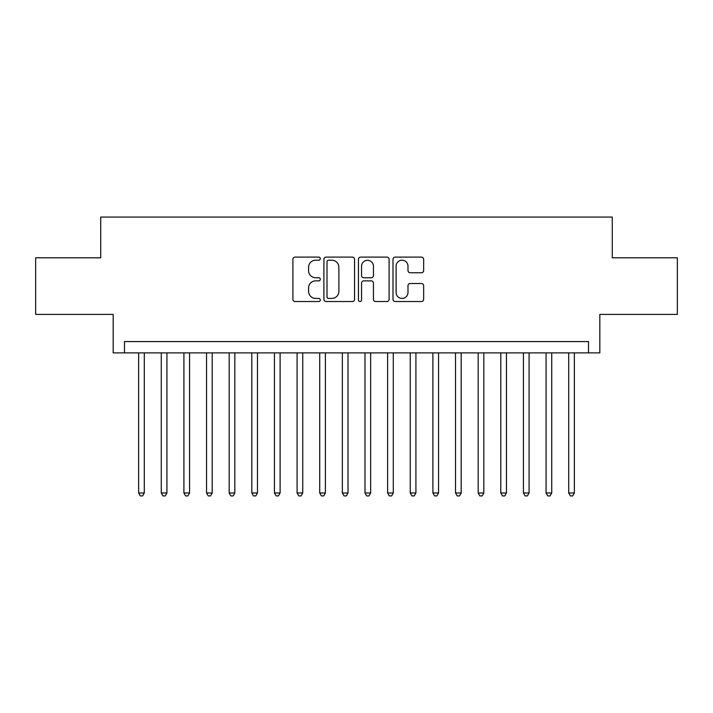 <?xml version="1.0" encoding="UTF-8"?>
<svg xmlns="http://www.w3.org/2000/svg" width="713" height="713" viewBox="0 0 713 713"><rect width="100%" height="100%" fill="white"/><g stroke="black" fill="none" stroke-linecap="round" stroke-linejoin="round"><path stroke-width="1.07" d="M320.289 258.65A1.56 1.56 0 0 0 318.729 257.099L295.12 257.099A2.219 2.219 0 0 0 292.9 259.318L292.9 299.308A2.219 2.219 0 0 0 295.12 301.537L318.729 301.537A1.56 1.56 0 0 0 320.289 299.977A1.56 1.56 0 0 0 318.729 298.426L315.672 298.426A7.112 7.112 0 0 1 308.569 291.314L308.569 287.981A7.112 7.112 0 0 1 315.672 280.869L318.729 280.869A1.56 1.56 0 0 0 320.289 279.318A1.56 1.56 0 0 0 318.729 277.758L315.672 277.758A7.112 7.112 0 0 1 308.569 270.646L308.569 267.322A7.112 7.112 0 0 1 315.672 260.209L318.729 260.209A1.56 1.56 0 0 0 320.289 258.65M421.428 272.758A2.219 2.219 0 0 0 423.656 270.539L423.656 259.318A2.219 2.219 0 0 0 421.428 257.099L395.216 257.099A2.219 2.219 0 0 0 392.997 259.318L392.997 299.308A2.219 2.219 0 0 0 395.216 301.537L421.428 301.537A2.219 2.219 0 0 0 423.656 299.308L423.656 285.761A2.219 2.219 0 0 0 421.428 283.533L410.216 283.533A2.219 2.219 0 0 0 407.988 285.761L407.988 292.482A5.945 5.945 0 0 1 402.043 298.426A5.945 5.945 0 0 1 396.107 292.482L396.107 266.154A5.945 5.945 0 0 1 402.043 260.209A5.945 5.945 0 0 1 407.988 266.154L407.988 270.539A2.219 2.219 0 0 0 410.216 272.758L421.428 272.758M588.51 352.882L599.829 352.882L599.829 314.397L677.35 314.397L677.35 257.812L612.271 257.812L612.271 217.073L100.729 217.073L100.729 257.812L35.65 257.812L35.65 314.397L113.171 314.397L113.171 352.882L588.51 352.882L588.51 341.563L124.49 341.563L124.49 352.882M354.557 259.318A2.219 2.219 0 0 0 352.338 257.099L326.117 257.099A2.219 2.219 0 0 0 323.898 259.318L323.898 299.308A2.219 2.219 0 0 0 326.117 301.537L352.338 301.537A2.219 2.219 0 0 0 354.557 299.308L354.557 259.318M360.662 257.099L386.883 257.099A2.219 2.219 0 0 1 389.102 259.318L389.102 299.308A2.219 2.219 0 0 1 386.883 301.537L375.662 301.537A2.219 2.219 0 0 1 373.443 299.308L373.443 283.088A2.219 2.219 0 0 0 371.223 280.869L363.773 280.869A2.219 2.219 0 0 0 361.553 283.088L361.553 299.977A1.56 1.56 0 0 1 360.003 301.537A1.56 1.56 0 0 1 358.443 299.977L358.443 259.318A2.219 2.219 0 0 1 360.662 257.099M328.559 260.209A1.56 1.56 0 0 0 327.009 261.76L327.009 296.866A1.56 1.56 0 0 0 328.559 298.426L331.786 298.426A7.112 7.112 0 0 0 338.889 291.314L338.889 267.322A7.112 7.112 0 0 0 331.786 260.209L328.559 260.209M373.443 266.261A5.945 5.945 0 0 0 367.498 260.316A5.945 5.945 0 0 0 361.553 266.261L361.553 275.539A2.219 2.219 0 0 0 363.773 277.758L371.223 277.758A2.219 2.219 0 0 0 373.443 275.539L373.443 266.261M138.643 352.882L138.643 492.986L144.293 492.986L144.293 352.882M144.293 492.986L142.6 495.927L140.336 495.927L138.643 492.986M161.272 352.882L161.272 492.986L166.931 492.986L166.931 352.882M166.931 492.986L165.238 495.927L162.974 495.927L161.272 492.986M183.909 352.882L183.909 492.986L189.569 492.986L189.569 352.882M189.569 492.986L187.867 495.927L185.603 495.927L183.909 492.986M206.547 352.882L206.547 492.986L212.207 492.986L212.207 352.882M212.207 492.986L210.504 495.927L208.241 495.927L206.547 492.986M229.176 352.882L229.176 492.986L234.835 492.986L234.835 352.882M234.835 492.986L233.142 495.927L230.878 495.927L229.176 492.986M251.814 352.882L251.814 492.986L257.473 492.986L257.473 352.882M257.473 492.986L255.771 495.927L253.507 495.927L251.814 492.986M274.452 352.882L274.452 492.986L280.111 492.986L280.111 352.882M280.111 492.986L278.409 495.927L276.145 495.927L274.452 492.986M297.08 352.882L297.08 492.986L302.74 492.986L302.74 352.882M302.74 492.986L301.046 495.927L298.783 495.927L297.08 492.986M319.718 352.882L319.718 492.986L325.378 492.986L325.378 352.882M325.378 492.986L323.675 495.927L321.411 495.927L319.718 492.986M342.356 352.882L342.356 492.986L348.015 492.986L348.015 352.882M348.015 492.986L346.313 495.927L344.049 495.927L342.356 492.986M364.985 352.882L364.985 492.986L370.644 492.986L370.644 352.882M370.644 492.986L368.951 495.927L366.687 495.927L364.985 492.986M387.622 352.882L387.622 492.986L393.282 492.986L393.282 352.882M393.282 492.986L391.589 495.927L389.325 495.927L387.622 492.986M410.26 352.882L410.26 492.986L415.92 492.986L415.92 352.882M415.92 492.986L414.217 495.927L411.954 495.927L410.26 492.986M432.889 352.882L432.889 492.986L438.548 492.986L438.548 352.882M438.548 492.986L436.855 495.927L434.591 495.927L432.889 492.986M455.527 352.882L455.527 492.986L461.186 492.986L461.186 352.882M461.186 492.986L459.493 495.927L457.229 495.927L455.527 492.986M478.165 352.882L478.165 492.986L483.824 492.986L483.824 352.882M483.824 492.986L482.122 495.927L479.858 495.927L478.165 492.986M500.793 352.882L500.793 492.986L506.453 492.986L506.453 352.882M506.453 492.986L504.759 495.927L502.496 495.927L500.793 492.986M523.431 352.882L523.431 492.986L529.091 492.986L529.091 352.882M529.091 492.986L527.397 495.927L525.133 495.927L523.431 492.986M546.069 352.882L546.069 492.986L551.728 492.986L551.728 352.882M551.728 492.986L550.026 495.927L547.762 495.927L546.069 492.986M568.707 352.882L568.707 492.986L574.357 492.986L574.357 352.882M574.357 492.986L572.664 495.927L570.4 495.927L568.707 492.986"/></g></svg>
